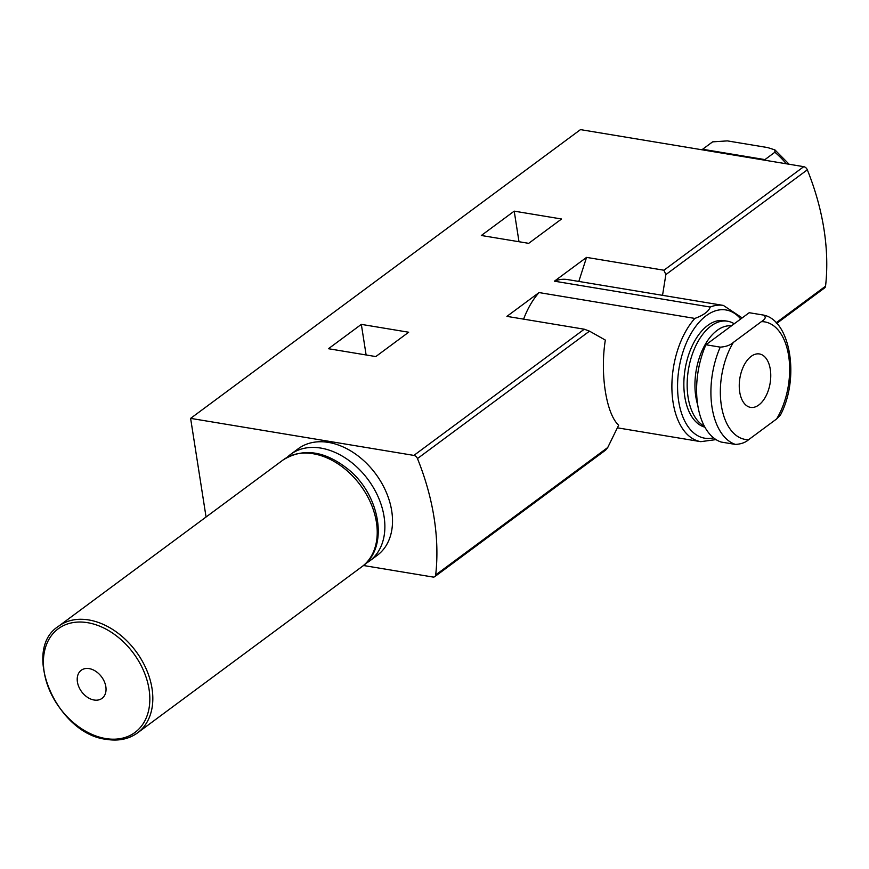 <?xml version="1.0" encoding="UTF-8"?>
<svg xmlns="http://www.w3.org/2000/svg" width="869" height="869" viewBox="0 0 869 869"><rect width="100%" height="100%" fill="white"/><g stroke="black" fill="none" stroke-linecap="round" stroke-linejoin="round"><path stroke-width="1.3" d="M763.514 315.078L749.197 312.71L705.932 344.754A66.337 37.552 99.4 0 0 721.161 442.049L735.478 444.428C741.181 444.059 745.548 442.473 748.611 439.692L776.636 418.934L780.427 415.078C800.023 377.993 790.41 320.987 764.144 315.23L763.514 315.078C766.306 316.859 765.6 319.042 761.396 321.639L733.371 342.397C730.297 345.189 725.919 346.764 720.249 347.133A66.337 37.552 99.4 0 0 735.478 444.428M705.932 344.754L720.249 347.133M739.715 391.995A27.08 15.327 -80.6 0 1 744.092 365.197A27.08 15.327 -80.6 0 1 759.43 353.955A27.08 15.327 -80.6 0 1 770.76 376.103A27.08 15.327 -80.6 0 1 758.811 404.987A27.08 15.327 -80.6 0 1 750.566 407.376A27.08 15.327 -80.6 0 1 739.715 391.995M712.558 141.897A66.337 47.208 -126.5 0 0 711.852 142.407L701.913 149.772A66.337 47.208 -126.5 0 1 702.619 149.262L712.623 141.853L727.353 140.887L767.729 147.589L774.887 149.892L774.876 152.238L764.948 159.603A66.337 47.208 -126.5 0 1 765.85 160.385M702.619 149.262L764.948 159.603M375.799 356.572L408.669 332.23L361.33 324.376L328.449 348.719L375.799 356.572M578.808 281.437L586.553 257.387L554.411 281.187A69.053 39.083 -80.6 0 1 567.555 279.568L723.366 305.421A69.053 39.083 -80.6 0 0 710.223 307.039C708.735 311.417 703.618 315.208 694.852 318.423L539.052 292.571L506.909 316.37L584.283 329.21L589.508 331.143L605.324 340.072C599.914 373.974 606.28 413.981 618.652 425.213L607.735 447.513L605.617 450.12L434.772 576.647A4.063 2.889 -126.5 0 0 435.684 574.93A230.73 164.176 -126.5 0 0 417.468 458.56A4.063 2.889 -126.5 0 0 413.883 455.41L190.615 418.369L580.481 129.622L803.749 166.674A4.063 2.889 -126.5 0 1 807.323 169.824A230.73 164.176 -126.5 0 1 825.55 286.194A4.063 2.889 -126.5 0 1 824.638 287.9L776.658 323.442M586.553 257.387L663.927 270.226L665.86 274.593L662.536 295.33M710.223 307.039L554.411 281.187M528.689 243.342L561.559 218.999L514.209 211.145L481.339 235.488L528.689 243.342M363.438 565.502L432.925 577.027A4.063 2.889 -126.5 0 0 434.772 576.647M523.594 319.14A69.053 39.083 -80.6 0 1 539.052 292.571M190.615 418.369L206.062 517.012M365.697 563.492A66.337 47.208 -126.5 0 0 369.618 560.983L377.265 555.324A66.337 47.208 -126.5 0 0 375.712 473.92A66.337 47.208 -126.5 0 0 298.295 448.697L290.648 454.368A66.337 47.208 -126.5 0 0 287.107 457.387M704.868 427.168A54.16 30.654 -80.6 0 1 685.369 367.63A54.16 30.654 -80.6 0 1 724.225 320.661L727.527 321.215A54.16 30.654 99.4 0 0 689.378 364.676A54.16 30.654 99.4 0 0 704.357 426.212M361.33 324.376L366.121 354.976M514.209 211.145L518.999 241.734M734.24 323.789A54.16 30.654 99.4 0 0 727.527 321.215M731.448 325.853A50.25 28.438 99.4 0 0 701.674 351.619A50.25 28.438 99.4 0 0 697.677 404.813M369.618 560.983A66.337 47.208 -126.5 0 0 368.065 479.579A66.337 47.208 -126.5 0 0 290.648 454.368M94.091 700.012A17.467 12.427 -126.5 0 0 102.705 678.515A17.467 12.427 -126.5 0 0 78.091 674.431A17.467 12.427 -126.5 0 0 94.091 700.012M733.371 342.397A59.57 33.717 99.4 0 0 721.368 405.573A59.57 33.717 99.4 0 0 748.611 439.692M776.636 418.934A59.57 33.717 99.4 0 0 788.639 355.758A59.57 33.717 99.4 0 0 761.396 321.639M786.26 163.763A66.337 47.208 -126.5 0 0 774.876 152.238M663.927 270.226L803.749 166.674M413.883 455.41L584.283 329.21M617.435 427.83L700.762 441.658A69.053 39.083 -80.6 0 1 672.009 391.8A69.053 39.083 -80.6 0 1 694.852 318.423M713.536 437.824A64.99 36.78 -80.6 0 1 680.416 361.276A64.99 36.78 -80.6 0 1 740.725 318.977M665.86 274.593L807.323 169.824M435.684 574.93L607.735 447.513M776.071 322.833L825.55 286.194M417.468 458.56L589.508 331.143M283.001 460.027C303.042 447.622 324.821 450.739 348.328 469.401C380.655 495.493 389.214 548.067 361.971 566.653A66.337 47.208 -126.5 0 0 360.418 485.239A66.337 47.208 -126.5 0 0 283.001 460.027L58.592 626.234C20.715 649.925 56.691 734.088 106.583 739.378C118.608 741.268 128.927 739.095 137.563 732.86A66.337 47.208 -126.5 0 0 136.009 651.446A66.337 47.208 -126.5 0 0 58.592 626.234M105.692 738.552A64.491 45.894 -126.5 0 0 137.508 659.191A64.491 45.894 -126.5 0 0 46.665 644.114A64.491 45.894 -126.5 0 0 105.692 738.552M711.852 142.407L712.623 141.853L711.852 142.407M775.083 150.055L789.15 164.252M742.18 317.913L723.366 305.421M700.762 441.658L716.013 439.605M361.971 566.653L137.563 732.86"/></g></svg>
